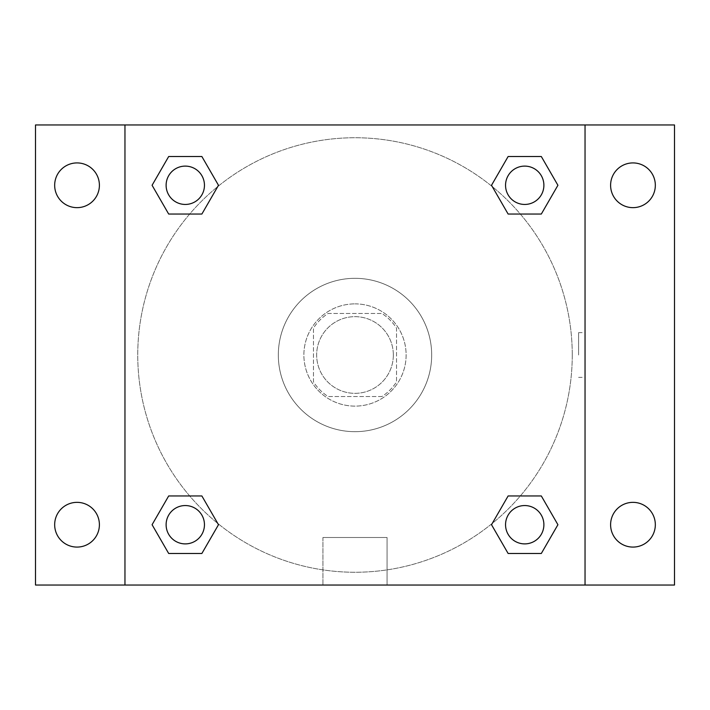 <?xml version="1.0" encoding="UTF-8"?>
<svg xmlns="http://www.w3.org/2000/svg" width="710" height="710" viewBox="0 0 710 710"><rect width="100%" height="100%" fill="white"/><g stroke="black" fill="none" stroke-linecap="round" stroke-linejoin="round"><path stroke-width="0.53" stroke-dasharray="3.55 2.66" d="M393.34 355A38.34 38.34 0 0 0 335.83 321.799A38.34 38.34 0 0 0 335.83 388.201A38.34 38.34 0 0 0 393.34 355A38.34 38.34 0 0 0 335.83 321.799A38.34 38.34 0 0 0 335.83 388.201A38.34 38.34 0 0 0 393.34 355M381.9 396.535L328.1 396.535A49.487 49.487 0 0 1 313.465 381.9L313.465 328.1A49.487 49.487 0 0 1 328.1 313.465L381.9 313.465A49.487 49.487 0 0 1 396.535 328.1L396.535 381.9A49.487 49.487 0 0 1 381.9 396.535L328.1 396.535A49.487 49.487 0 0 1 313.465 381.9L313.465 328.1A49.487 49.487 0 0 1 328.1 313.465L381.9 313.465A49.487 49.487 0 0 1 396.535 328.1L396.535 381.9A49.487 49.487 0 0 1 381.9 396.535M355 303.88A51.12 51.12 0 0 1 399.268 380.56A51.12 51.12 0 0 1 310.731 380.56A51.12 51.12 0 0 1 355 303.88A51.12 51.12 0 0 0 303.88 355A51.12 51.12 0 0 0 355 406.12A51.12 51.12 0 0 0 406.12 355A51.12 51.12 0 0 0 355 303.88M431.68 355A76.68 76.68 0 0 0 316.66 288.597A76.68 76.68 0 0 0 316.66 421.403A76.68 76.68 0 0 0 431.68 355A76.68 76.68 0 0 0 316.66 288.597A76.68 76.68 0 0 0 316.66 421.403A76.68 76.68 0 0 0 431.68 355M77.035 547.082A22.365 22.365 0 0 0 96.4 513.534A22.365 22.365 0 0 0 57.67 513.534A22.365 22.365 0 0 0 77.035 547.082M632.965 547.082A22.365 22.365 0 0 0 652.33 513.534A22.365 22.365 0 0 0 613.6 513.534A22.365 22.365 0 0 0 632.965 547.082M632.965 207.648A22.365 22.365 0 0 0 652.33 174.101A22.365 22.365 0 0 0 613.6 174.101A22.365 22.365 0 0 0 632.965 207.648M77.035 207.648A22.365 22.365 0 0 0 96.4 174.101A22.365 22.365 0 0 0 57.67 174.101A22.365 22.365 0 0 0 77.035 207.648M35.5 124.96L674.5 124.96L674.5 585.04L35.5 585.04L35.5 124.96M124.96 124.96L585.04 124.96L585.04 585.04L124.96 585.04L124.96 124.96L585.04 124.96L585.04 585.04L124.96 585.04L124.96 124.96L124.96 585.04M377.365 124.96L332.635 124.969L377.365 124.96M387.056 585.04L322.943 585.04L387.056 585.04L322.943 585.04L387.056 585.04L387.056 537.497L322.943 537.497L387.056 537.497L322.943 537.497L387.056 537.497L387.056 585.04M572.26 355A217.26 217.26 0 0 0 246.37 166.85A217.26 217.26 0 0 0 246.37 543.15A217.26 217.26 0 0 0 572.26 355A217.26 217.26 0 0 0 246.37 166.85A217.26 217.26 0 0 0 246.37 543.15A217.26 217.26 0 0 0 572.26 355M204.453 524.717A19.17 19.17 0 0 0 175.698 508.12A19.17 19.17 0 0 0 175.698 541.322A19.17 19.17 0 0 0 204.453 524.717A19.17 19.17 0 0 0 175.698 508.12A19.17 19.17 0 0 0 175.698 541.322A19.17 19.17 0 0 0 204.453 524.717A19.17 19.17 0 0 0 175.698 508.12A19.17 19.17 0 0 0 175.698 541.322A19.17 19.17 0 0 0 204.453 524.717M543.887 185.283A19.17 19.17 0 0 0 515.132 168.678A19.17 19.17 0 0 0 515.132 201.88A19.17 19.17 0 0 0 543.887 185.283A19.17 19.17 0 0 0 515.132 168.678A19.17 19.17 0 0 0 515.132 201.88A19.17 19.17 0 0 0 543.887 185.283A19.17 19.17 0 0 0 515.132 168.678A19.17 19.17 0 0 0 515.132 201.88A19.17 19.17 0 0 0 543.887 185.283M204.453 185.283A19.17 19.17 0 0 0 175.698 168.678A19.17 19.17 0 0 0 175.698 201.88A19.17 19.17 0 0 0 204.453 185.283A19.17 19.17 0 0 0 175.698 168.678A19.17 19.17 0 0 0 175.698 201.88A19.17 19.17 0 0 0 204.453 185.283A19.17 19.17 0 0 0 175.698 168.678A19.17 19.17 0 0 0 175.698 201.88A19.17 19.17 0 0 0 204.453 185.283M505.547 524.717A19.17 19.17 0 0 1 534.302 508.12A19.17 19.17 0 0 1 534.302 541.322A19.17 19.17 0 0 1 505.547 524.717A19.17 19.17 0 0 1 534.302 508.12A19.17 19.17 0 0 1 534.302 541.322A19.17 19.17 0 0 1 505.547 524.717M124.96 355L124.96 332.635L124.969 355M585.04 355L585.04 332.635L585.031 355M578.597 355L578.597 332.635L578.597 355M585.04 124.96L585.04 585.04M168.678 553.472L152.082 524.717L168.678 495.962L152.082 524.717L168.678 553.472M201.88 495.962L218.485 524.717L201.88 553.472L218.485 524.717L201.88 495.962M508.12 214.038L491.515 185.283L508.12 156.528L491.515 185.283L508.12 214.038M541.322 156.528L557.918 185.283L541.322 214.038L557.918 185.283L541.322 156.528M168.678 214.038L152.082 185.283L168.678 156.528L152.082 185.283L168.678 214.038M201.88 156.528L218.485 185.283L201.88 214.038L218.485 185.283L201.88 156.528M508.12 553.472L491.515 524.717L508.12 495.962L491.515 524.717L508.12 553.472M541.322 495.962L557.918 524.717L541.322 553.472L557.918 524.717L541.322 495.962M543.887 524.717A19.17 19.17 0 0 0 515.132 508.12A19.17 19.17 0 0 0 515.132 541.322A19.17 19.17 0 0 0 543.887 524.717M578.597 377.365L585.04 377.365M578.597 332.635L585.04 332.635M322.943 537.497L322.943 585.04L322.943 537.497"/><path stroke-width="1.06" d="M35.5 124.96L674.5 124.96L674.5 585.04L35.5 585.04L35.5 124.96M632.965 162.918A22.365 22.365 0 0 1 655.33 185.283A22.365 22.365 0 0 1 632.965 207.648A22.365 22.365 0 0 1 610.6 185.283A22.365 22.365 0 0 1 632.965 162.918M632.965 502.352A22.365 22.365 0 0 1 655.33 524.717A22.365 22.365 0 0 1 632.965 547.082A22.365 22.365 0 0 1 610.6 524.717A22.365 22.365 0 0 1 632.965 502.352M77.035 502.352A22.365 22.365 0 0 1 99.4 524.717A22.365 22.365 0 0 1 77.035 547.082A22.365 22.365 0 0 1 54.67 524.717A22.365 22.365 0 0 1 77.035 502.352M77.035 162.918A22.365 22.365 0 0 1 99.4 185.283A22.365 22.365 0 0 1 77.035 207.648A22.365 22.365 0 0 1 54.67 185.283A22.365 22.365 0 0 1 77.035 162.918M168.678 495.962L201.88 495.962L218.485 524.717L201.88 553.472L168.678 553.472L152.082 524.717L168.678 495.962L201.88 495.962L168.678 495.962M508.12 156.528L541.322 156.528L557.918 185.283L541.322 214.038L508.12 214.038L491.515 185.283L508.12 156.528L541.322 156.528L508.12 156.528M124.96 585.04L124.96 124.96M585.04 124.96L585.04 585.04M168.678 156.528L201.88 156.528L218.485 185.283L201.88 214.038L168.678 214.038L152.082 185.283L168.678 156.528L201.88 156.528L168.678 156.528M508.12 495.962L541.322 495.962L557.918 524.717L541.322 553.472L508.12 553.472L491.515 524.717L508.12 495.962L541.322 495.962L508.12 495.962M541.322 553.472L508.12 553.472L541.322 553.472M543.887 524.717A19.17 19.17 0 0 0 515.132 508.12A19.17 19.17 0 0 0 515.132 541.322A19.17 19.17 0 0 0 543.887 524.717M201.88 553.472L168.678 553.472L201.88 553.472M204.453 524.717A19.17 19.17 0 0 0 175.698 508.12A19.17 19.17 0 0 0 175.698 541.322A19.17 19.17 0 0 0 204.453 524.717M541.322 214.038L508.12 214.038L541.322 214.038M543.887 185.283A19.17 19.17 0 0 0 515.132 168.678A19.17 19.17 0 0 0 515.132 201.88A19.17 19.17 0 0 0 543.887 185.283M201.88 214.038L168.678 214.038L201.88 214.038M204.453 185.283A19.17 19.17 0 0 0 175.698 168.678A19.17 19.17 0 0 0 175.698 201.88A19.17 19.17 0 0 0 204.453 185.283"/></g></svg>
